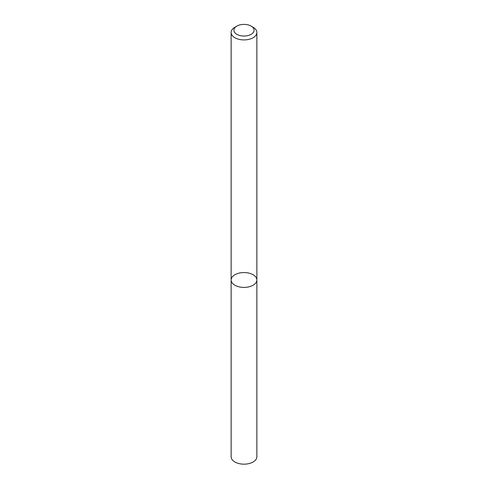 <?xml version="1.0" encoding="UTF-8"?>
<svg xmlns="http://www.w3.org/2000/svg" width="488" height="488" viewBox="0 0 488 488"><rect width="100%" height="100%" fill="white"/><g stroke="black" fill="none" stroke-linecap="round" stroke-linejoin="round"><path stroke-width="0.73" d="M253.095 285.236A12.859 7.424 180 0 1 239.077 286.846A12.859 7.424 180 0 1 231.141 279.99A12.859 7.424 180 0 1 244 272.56A12.859 7.424 180 0 1 256.859 279.99A12.859 7.424 180 0 1 253.095 285.236A12.859 7.424 180 0 1 239.077 286.846A12.859 7.424 180 0 1 231.141 279.99L231.141 456.738A12.859 7.424 180 0 0 239.077 463.6A12.859 7.424 180 0 0 253.095 461.99A12.859 7.424 180 0 0 256.859 456.738L256.859 279.99A12.859 7.424 180 0 1 253.095 285.236M251.131 26.102L253.095 27.243A12.859 7.424 180 0 1 256.859 32.489A12.859 7.424 180 0 1 253.095 37.741A12.859 7.424 180 0 1 239.077 39.351A12.859 7.424 180 0 1 231.141 32.489A12.859 7.424 180 0 1 234.905 27.243L236.869 26.102A10.083 5.819 180 0 1 251.131 26.102A10.083 5.819 180 0 1 251.131 34.337A10.083 5.819 180 0 1 236.869 34.337A10.083 5.819 180 0 1 236.869 26.102M231.141 32.489L231.141 279.99M256.859 32.489L256.859 279.99"/></g></svg>
